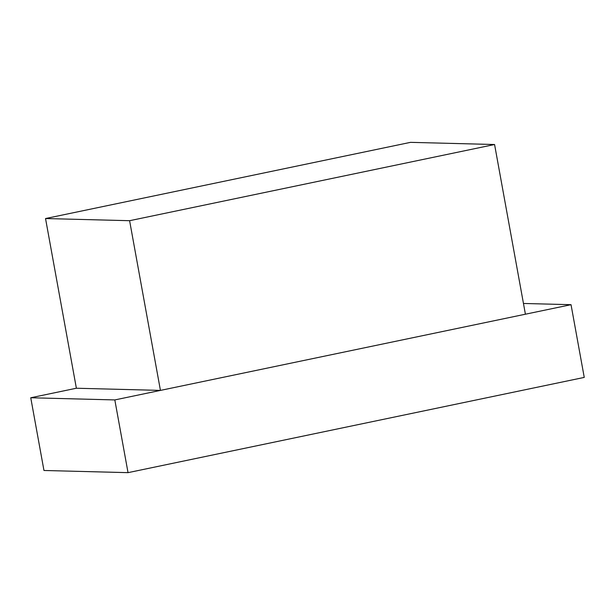 <?xml version="1.0" encoding="UTF-8"?>
<svg xmlns="http://www.w3.org/2000/svg" width="615" height="615" viewBox="0 0 615 615"><rect width="100%" height="100%" fill="white"/><g stroke="black" fill="none" stroke-linecap="round" stroke-linejoin="round"><path stroke-width="0.92" d="M129.604 220.7L160.438 390.402L129.604 220.7L45.533 218.54L76.375 388.234L160.438 390.402L525.41 314.211L494.575 144.517L410.505 142.349L45.533 218.54L76.375 388.234L160.438 390.402L525.41 314.211L494.575 144.517L410.505 142.349L45.533 218.54L76.375 388.234L160.438 390.402L129.604 220.7L494.575 144.517L410.505 142.349L45.533 218.54L129.604 220.7L494.575 144.517L129.604 220.7L45.533 218.54M76.375 388.234L30.75 397.759L114.821 399.927L30.75 397.759L76.375 388.234L30.75 397.759L43.965 470.483L128.035 472.651L43.965 470.483L30.75 397.759L43.965 470.483L128.035 472.651L310.521 434.559L128.035 472.651L114.821 399.927L571.035 304.686L523.457 303.464M30.75 397.759L114.821 399.927L128.035 472.651L584.25 377.41L401.764 415.509L584.25 377.41L571.035 304.686L114.821 399.927L571.035 304.686L584.25 377.41L571.035 304.686M160.438 390.402L525.41 314.211L494.575 144.517M128.035 472.651L114.821 399.927"/></g></svg>
